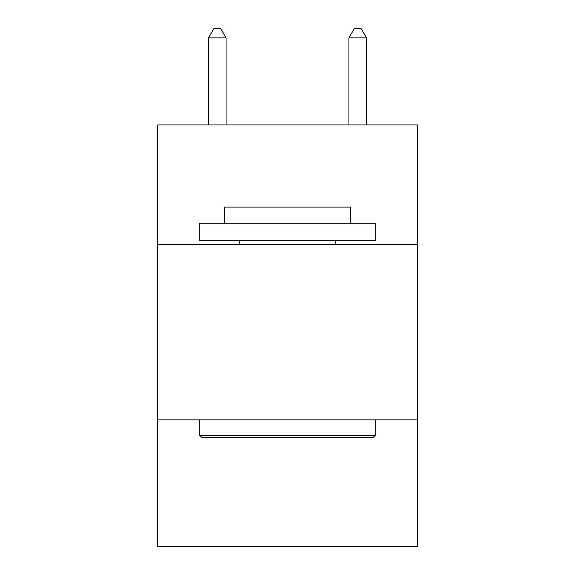 <?xml version="1.0" encoding="UTF-8"?>
<svg xmlns="http://www.w3.org/2000/svg" width="575" height="575" viewBox="0 0 575 575"><rect width="100%" height="100%" fill="white"/><g stroke="black" fill="none" stroke-linecap="round" stroke-linejoin="round"><path stroke-width="0.86" d="M417.4 244.318L417.4 124.948L157.6 124.948L157.6 244.318L417.4 244.318L417.4 546.25L157.6 546.25L157.6 244.318M417.4 419.858L157.6 419.858M201.832 437.417L199.726 435.304L375.274 435.304L373.168 437.417L201.832 437.417M375.274 223.251L375.274 240.803L199.726 240.803L199.726 223.251L375.274 223.251M224.307 223.251L224.307 207.101L350.692 207.101L350.692 223.251M375.274 419.858L375.274 435.304M199.726 419.858L199.726 435.304M335.247 240.803L335.247 244.318M239.753 240.803L239.753 244.318M226.061 124.948L226.061 37.878L208.502 37.878L208.502 124.948M208.502 37.878L213.771 28.75L220.793 28.75L226.061 37.878M366.498 124.948L366.498 37.878L348.939 37.878L348.939 124.948M348.939 37.878L354.207 28.75L361.229 28.75L366.498 37.878"/></g></svg>
